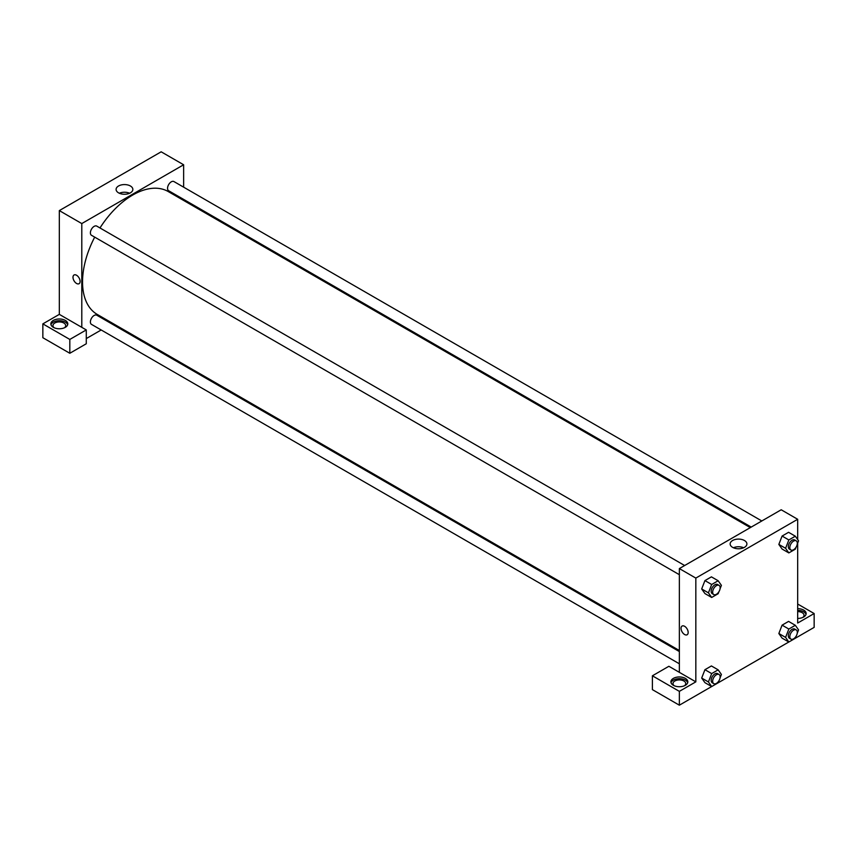 <?xml version="1.0" encoding="UTF-8"?>
<svg xmlns="http://www.w3.org/2000/svg" width="857" height="857" viewBox="0 0 857 857"><rect width="100%" height="100%" fill="white"/><g stroke="black" fill="none" stroke-linecap="round" stroke-linejoin="round"><path stroke-width="1.29" d="M42.85 323.871L42.85 337.712L69.813 353.277L69.813 339.436L42.85 323.871L59.326 314.369L59.326 210.597L161.17 151.807L183.634 164.769L183.634 187.158M53.338 320.422A8.474 4.896 180 0 1 62.572 319.361A8.474 4.896 180 0 1 67.799 323.871A8.474 4.896 180 0 1 59.326 328.767A8.474 4.896 180 0 1 50.852 323.871A8.474 4.896 180 0 1 53.338 320.422M59.326 314.369L86.278 329.924L69.813 339.436M67.66 324.739A8.474 4.896 0 0 0 61.854 320.936A8.474 4.896 0 0 0 53.338 322.146A8.474 4.896 0 0 0 50.981 324.739M54.195 327.77A6.353 3.664 180 0 1 52.973 325.606A6.353 3.664 180 0 1 56.894 322.211A6.353 3.664 180 0 1 63.814 323.014A6.353 3.664 180 0 1 65.678 325.606A6.353 3.664 180 0 1 64.457 327.77M86.278 329.924L86.278 343.764L69.813 353.277M183.634 199.392L183.634 200.442M130.393 192.836A8.377 4.842 180 0 1 121.266 193.886A8.377 4.842 180 0 1 116.091 189.418A8.377 4.842 180 0 1 124.469 184.576A8.377 4.842 180 0 1 132.856 189.418A8.377 4.842 180 0 1 130.393 192.836M81.79 327.331L81.79 223.57L59.326 210.597M81.79 223.57L183.634 164.769M129.6 193.243A8.377 4.842 0 0 0 119.348 193.243M112.674 323.335L111.764 323.86M101.18 329.977L86.278 338.579M74.034 274.99A5.035 2.903 -120 0 0 73.263 279.018A5.035 2.903 -120 0 0 76.552 283.453A5.035 2.903 60 0 1 73.263 279.018A5.035 2.903 60 0 1 74.034 274.99A5.035 2.903 60 0 1 79.058 277.893A5.035 2.903 60 0 1 79.058 283.699A5.035 2.903 60 0 1 76.552 283.453A5.035 2.903 -120 0 0 79.069 283.699M679.355 574.693L91.485 235.279A5.292 3.053 -60 0 1 91.485 229.173A5.292 3.053 -60 0 1 96.777 226.109L684.657 565.524M679.355 663.789L91.485 324.375A5.292 3.053 -60 0 1 91.485 318.268A5.292 3.053 -60 0 1 96.777 315.205L679.355 651.556M751.225 527.087L168.647 190.736A5.292 3.053 -60 0 1 168.647 184.619A5.292 3.053 -60 0 1 173.939 181.566L761.819 520.97M679.355 650.506L97.237 314.423A70.949 40.965 -60 0 1 94.688 237.132M99.98 227.962A70.949 40.965 -60 0 1 168.186 191.529L750.314 527.612M679.355 672.338L668.878 666.285L652.402 675.798L679.355 691.363L695.83 681.851L679.355 672.338L679.355 568.577L781.198 509.776L797.674 519.288L797.674 539.556M652.402 675.798L652.402 689.628L679.355 705.193L711.653 686.553M718.937 680.79L718.155 682.815L788.815 642L785.59 637.394L788.836 629.038L795.317 625.299L798.563 629.906L797.224 633.344M795.328 638.24L814.15 627.378L814.15 613.537L797.674 623.05L797.674 543.092M797.674 611.598A6.353 3.664 180 0 1 802.173 612.68A6.353 3.664 180 0 1 804.027 615.272A6.353 3.664 180 0 1 802.805 617.436M806.019 614.405A8.474 4.896 0 0 0 797.674 610.377M797.674 608.652A8.474 4.896 180 0 1 806.148 613.537A8.474 4.896 180 0 1 797.674 618.433M674.223 685.739A6.353 3.664 180 0 1 673.002 683.575A6.353 3.664 180 0 1 679.355 679.912A6.353 3.664 180 0 1 685.718 683.575A6.353 3.664 180 0 1 684.497 685.739M687.7 682.718A8.474 4.896 0 0 0 681.893 678.915A8.474 4.896 0 0 0 673.366 680.115A8.474 4.896 0 0 0 671.02 682.718M673.366 678.39A8.474 4.896 180 0 1 682.601 677.33A8.474 4.896 180 0 1 687.828 681.851A8.474 4.896 180 0 1 679.355 686.736A8.474 4.896 180 0 1 670.892 681.851A8.474 4.896 180 0 1 673.366 678.39M679.355 691.363L679.355 705.193M797.674 604.024L814.15 613.537M788.836 629.038L782.087 625.149L788.579 621.4L782.087 625.149L778.852 633.505L782.087 638.122L778.842 633.516M796.099 547.152L795.317 549.166L788.836 552.915L782.087 549.026L778.842 544.42L782.087 536.053L788.579 532.304L782.087 536.053L788.836 539.942L795.317 536.203L798.563 540.81L797.224 544.249M718.937 591.694L718.155 593.719L711.674 597.458L704.936 593.569L701.679 588.963L704.936 580.596L711.417 576.857L704.936 580.596L711.674 584.495L718.155 580.746L721.401 585.363L720.073 588.791M711.674 673.591L704.936 669.692L711.417 665.953L704.936 669.692L701.69 678.058L704.936 682.665L701.69 678.058L708.428 681.947L711.674 673.591L718.155 669.842L721.401 674.459L720.073 677.887M695.83 681.851L695.83 578.089L797.674 519.288M744.444 540.51A8.377 4.842 180 0 1 746.897 543.938A8.377 4.842 180 0 1 738.52 548.769A8.377 4.842 180 0 1 730.143 543.938A8.377 4.842 180 0 1 735.317 539.46A8.377 4.842 180 0 1 744.444 540.51M695.83 578.089L679.355 568.577M743.64 547.762A8.377 4.842 0 0 0 733.388 547.762M682.086 626.038A5.035 2.903 -120 0 0 681.315 630.077A5.035 2.903 -120 0 0 684.604 634.512A5.035 2.903 60 0 1 681.315 630.077A5.035 2.903 60 0 1 682.086 626.049A5.035 2.903 60 0 1 687.121 628.952A5.035 2.903 60 0 1 687.121 634.758A5.035 2.903 60 0 1 684.604 634.512A5.035 2.903 -120 0 0 687.121 634.758M711.674 597.458L708.428 592.851L711.674 584.495M719.055 585.385L717.566 584.517A5.292 3.053 120 0 0 713.485 585.942A5.292 3.053 120 0 0 711.171 591.266A5.292 3.053 120 0 0 712.263 593.687L713.763 594.554A5.292 3.053 120 0 0 719.055 591.501A5.292 3.053 120 0 0 719.055 585.385A5.292 3.053 120 0 0 714.984 586.799A5.292 3.053 120 0 0 712.67 592.133A5.292 3.053 120 0 0 713.763 594.554M704.936 593.569L701.69 588.952L708.428 592.851M718.155 580.746L711.417 576.857M788.836 552.915L785.59 548.298L788.836 539.942M796.217 540.831L794.718 539.974A5.292 3.053 120 0 0 790.647 541.388A5.292 3.053 120 0 0 788.333 546.712A5.292 3.053 120 0 0 789.426 549.144L790.925 550.001A5.292 3.053 120 0 0 796.217 546.948A5.292 3.053 120 0 0 796.217 540.831A5.292 3.053 120 0 0 792.136 542.256A5.292 3.053 120 0 0 789.833 547.58A5.292 3.053 120 0 0 790.925 550.001M782.087 549.026L778.852 544.409L785.59 548.298M795.317 536.203L788.579 532.304M718.155 682.815L711.674 686.553L708.428 681.947M719.055 674.48L717.566 673.613A5.292 3.053 120 0 0 713.485 675.037A5.292 3.053 120 0 0 711.171 680.362A5.292 3.053 120 0 0 712.263 682.783L713.763 683.65A5.292 3.053 120 0 0 719.055 680.597A5.292 3.053 120 0 0 719.055 674.48A5.292 3.053 120 0 0 714.984 675.894A5.292 3.053 120 0 0 712.67 681.229A5.292 3.053 120 0 0 713.763 683.65M711.674 686.553L704.936 682.665M718.155 669.842L711.417 665.953M796.099 636.248L795.317 638.261L788.836 642.011L782.087 638.122M796.217 629.927L794.718 629.07A5.292 3.053 120 0 0 790.647 630.484A5.292 3.053 120 0 0 788.333 635.819A5.292 3.053 120 0 0 789.426 638.24L790.925 639.108A5.292 3.053 120 0 0 796.217 636.044A5.292 3.053 120 0 0 796.217 629.927A5.292 3.053 120 0 0 792.136 631.352A5.292 3.053 120 0 0 789.833 636.676A5.292 3.053 120 0 0 790.925 639.108M785.59 637.394L778.852 633.505M795.317 625.299L788.579 621.4"/></g></svg>

